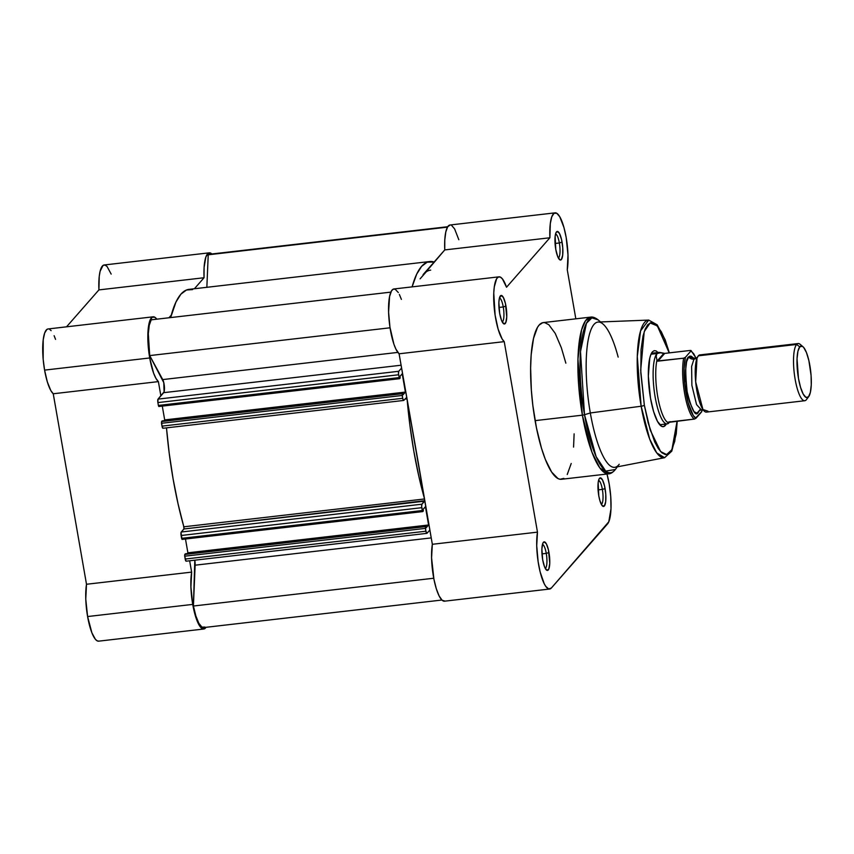 <?xml version="1.0" encoding="UTF-8"?>
<svg xmlns="http://www.w3.org/2000/svg" width="854" height="854" viewBox="0 0 854 854"><rect width="100%" height="100%" fill="white"/><g stroke="black" fill="none" stroke-linecap="round" stroke-linejoin="round"><path stroke-width="1.28" d="M48.208 328.95L46.885 329.441L44.664 333.028L43.212 339.743L43.17 359.342L44.589 370.113L47.333 381.919L50.802 390.513L53.247 393.769L158.385 381.61A33.103 8.359 -96.6 0 1 149.717 357.965L44.589 370.113A33.103 8.359 83.4 0 0 53.247 393.769L86.5 584.264L85.774 599.124L87.599 616.545A33.103 8.359 83.4 0 0 98.648 641.162L203.786 629.014A33.103 8.359 -96.6 0 1 192.726 604.397L87.599 616.545L91.901 632.846L95.434 639.347L97.207 640.863L98.883 641.119M153.165 316.813A33.103 8.359 -96.6 0 1 156.816 319.172L154.777 317.208L152.023 317.293L148.97 323.879L147.838 336.679L149.717 357.965A33.103 8.359 -96.6 0 1 153.165 316.813L48.037 328.961A33.103 8.359 83.4 0 0 44.589 370.113L149.717 357.965L153.581 373.07L155.94 378.365L158.385 381.61L160.872 395.872L158.385 381.61L53.247 393.769L86.5 584.264L191.638 572.116L189.652 560.779L191.638 572.116A33.103 8.359 -96.6 0 0 192.726 604.397L190.912 586.965L191.638 572.116L86.5 584.264A33.103 8.359 83.4 0 0 87.599 616.545L192.726 604.397L195.406 615.947L198.779 624.487L202.345 628.704L204.021 628.971L205.536 627.968A33.103 8.359 -96.6 0 1 203.786 629.014M111.18 274.102L107.017 266.427L104.946 265.039L103.046 265.413L100.11 271.273L99.235 276.45L98.915 289.901L66.527 326.826L98.915 289.901L204.053 277.742L204.106 267.334L205.846 257.054L208.184 253.264L210.084 252.891L212.155 254.278M55.542 339.358L54.122 335.718M51.123 330.647L49.639 329.356M184.026 528.519L183.503 525.541L184.026 528.519M209.273 252.827L104.135 264.986A33.103 8.359 83.4 0 0 98.915 289.901L204.053 277.742L194.402 288.748L204.053 277.742A33.103 8.359 -96.6 0 1 209.273 252.827A33.103 8.359 -96.6 0 1 211.856 253.98M168.953 317.773L171.28 315.115L168.953 317.773M406.696 397.377L403.814 400.355A2.882 0.726 -96.6 0 1 403.664 400.451A2.882 0.726 -96.6 0 1 402.704 398.306L402.213 395.466L161.502 423.296L161.993 426.135L161.577 421.556L402.287 393.726L161.577 421.556L162.111 420.937L161.438 422.741L161.502 423.296L402.213 395.466L402.821 393.118L162.111 420.937L402.821 393.118L403.099 394.708L405.394 392.082L164.694 419.912L163.979 420.723L164.694 419.912L162.281 406.109L164.694 419.912L405.394 392.082L402.213 373.806L399.907 376.433L399.576 378.685L398.594 374.778L157.894 402.597L158.385 405.436L157.894 402.597A2.882 0.726 83.4 0 1 158.033 399.106L157.894 402.597L398.594 374.778A2.882 0.726 -96.6 0 1 398.743 371.287L158.033 399.106L163.69 392.669L401.092 365.224L163.69 392.669A7.195 1.815 83.4 0 0 164.395 386.734A7.195 1.815 83.4 0 0 162.74 379.582L149.706 355.584A31.662 7.996 83.4 0 1 151.211 319.823L390.876 292.121L151.211 319.823L149.269 325.225L148.308 333.754L149.706 355.584L163.787 382.635L164.096 391.847L158.033 399.106L398.743 371.287L401.583 368.053L398.743 371.287L398.466 373.657L399.512 378.664L400.184 378.023L399.907 376.433L402.213 373.806L405.394 392.082L403.099 394.708L402.821 393.118L402.181 393.972L402.704 398.306L403.536 400.419L406.835 397.633M407.219 400.366L409.899 425.207L413.827 451.2L418.77 476.03L424.214 497.711A152.556 38.537 -96.6 0 1 407.219 400.366M424.748 500.284L421.94 504.191L421.652 506.561L422.709 511.578L423.381 510.927L423.104 509.336L425.409 506.71L428.591 524.986L426.295 527.612L426.018 526.021L425.377 526.875L425.9 531.209L427.011 533.27L429.85 530.024L427.011 533.27A2.882 0.726 -96.6 0 1 426.861 533.355A2.882 0.726 -96.6 0 1 425.9 531.209L425.409 528.38L184.699 556.2L186.033 561.153M434.152 262.018L427.203 262.178L421.62 266.341L416.688 274.166L412.098 286.88A152.556 38.537 -96.6 0 1 429.711 261.537A152.556 38.537 -96.6 0 1 434.152 262.018M398.316 292.538L395.167 289.218L393.214 289.175L391.495 290.883L389.573 296.519L388.591 312.169L389.968 327.285L393.907 344.194L395.925 349.158L399.096 353.791L418.236 462.441L432.337 544.286L431.58 557.875L433.928 579.215L436.287 588.694L439.127 595.964L442.126 600.245L444.977 601.067M420.104 278.842L426.274 271.796L423.072 274.646A143.92 36.348 -96.6 0 1 430.704 270.12A143.92 36.348 -96.6 0 0 423.072 274.646L444.753 249.923L420.104 278.842M399.491 378.653L158.865 406.504L158.385 405.436L399.096 377.607L158.385 405.436L158.801 406.493M403.664 400.451L162.954 428.27A2.882 0.726 83.4 0 1 161.993 426.135L402.704 398.306L161.993 426.135L163.114 428.185M424.737 500.7L183.888 528.989L183.856 526.801A152.556 38.537 83.4 0 1 166.487 427.865L169.188 453.036L173.116 479.019L178.059 503.86L183.984 527.43L183.888 528.989L181.027 532.501L181.998 539.397M185.478 539.013L187.891 552.816L187.165 553.627L187.891 552.816L185.478 539.013M422.773 511.589L422.292 510.521L181.582 538.34L181.091 535.501L421.791 507.682L422.292 510.521L181.582 538.34L182.062 539.408L422.773 511.589L423.104 509.336L425.409 506.71L428.591 524.986L426.295 527.612L426.018 526.021L185.307 553.851L184.624 555.644L185.19 559.039L425.9 531.209L185.19 559.039A2.882 0.726 83.4 0 0 186.151 561.185L426.861 533.355M441.902 600.031L203.615 627.583A31.662 7.996 83.4 0 1 193.41 606.02L433.747 578.233L193.41 606.02L195.128 565.188L431.227 537.903L195.128 565.188A7.195 1.815 83.4 0 0 194.808 560.181L193.41 606.02L195.854 615.905L198.833 623.26L201.96 627.135L204.832 627.039M209.604 254.246L208.227 254.802L206.849 287.307L208.227 254.802L447.464 227.143L208.227 254.802A31.662 7.996 83.4 0 1 209.433 254.257L447.72 226.716M192.566 289.591L186.492 289.997L180.909 294.171L175.977 301.996L170.64 317.581A152.556 38.537 83.4 0 1 189.012 289.367L429.711 261.537M162.74 379.582L397.847 352.403L162.74 379.582M428.591 524.986L187.891 552.816L428.591 524.986M185.307 553.851L426.018 526.021L425.484 526.63L184.774 554.459L185.307 553.851M149.706 355.584L390.043 327.797L149.706 355.584M183.856 526.801L424.438 498.982L183.856 526.801M406.963 398.871L404.924 399.106L406.963 398.871M183.888 528.989L424.598 501.17L421.94 504.191L181.229 532.021L183.888 528.989M421.94 504.191L181.229 532.021A2.882 0.726 83.4 0 0 181.091 535.501L421.791 507.682A2.882 0.726 -96.6 0 1 421.94 504.191M182.062 539.408L422.687 511.557M184.699 556.2L425.409 528.38L425.484 526.63L184.774 554.459L184.699 556.2M558.324 257.94A12.095 3.053 83.4 0 0 559.349 242.974L562.071 242.141A14.39 3.64 -96.6 0 1 559.573 259.648A14.39 3.64 -96.6 0 1 555.762 249.325L557.641 256.413L559.946 259.904L561.334 259.584L562.679 255.25L562.754 247.713L561.537 239.504L559.434 233.398L557.16 231.455L555.933 232.854L555.153 236.216L555.762 249.325A14.39 3.64 -96.6 0 1 556.381 232.042A14.39 3.64 -96.6 0 1 562.071 242.141L559.349 242.974A12.095 3.053 -96.6 0 1 558.324 257.94M502.227 321.915A12.095 3.053 83.4 0 0 503.252 306.949L505.963 306.127A14.39 3.64 -96.6 0 1 503.465 323.623A14.39 3.64 -96.6 0 1 499.665 313.311L501.533 320.399L503.839 323.879L505.803 322.598L506.753 316.962L505.44 303.49L503.337 297.384L501.063 295.441L499.376 298.302L498.875 302.465L499.665 313.311A14.39 3.64 -96.6 0 1 500.273 296.028A14.39 3.64 -96.6 0 1 505.963 306.127L503.252 306.949A12.095 3.053 -96.6 0 1 502.227 321.915M601.333 504.362A12.095 3.053 83.4 0 0 602.358 489.406L605.08 488.573A14.39 3.64 -96.6 0 1 602.582 506.08A14.39 3.64 -96.6 0 1 598.771 495.758L599.935 500.786L602.187 505.675L604.344 506.006L605.689 501.682L605.764 494.146L604.547 485.937L602.444 479.831L600.17 477.888L598.942 479.286L598.163 482.649L598.771 495.758A14.39 3.64 -96.6 0 1 599.391 478.475A14.39 3.64 -96.6 0 1 605.08 488.573L602.358 489.406A12.095 3.053 -96.6 0 1 601.333 504.362M545.236 568.348A12.095 3.053 83.4 0 0 546.261 553.381L548.973 552.549A14.39 3.64 -96.6 0 1 546.475 570.056A14.39 3.64 -96.6 0 1 542.674 559.744L544.542 566.832L546.848 570.312L548.812 569.02L549.762 563.394L548.449 549.923L546.346 543.817L544.073 541.863L542.834 543.272L541.884 548.898L542.674 559.744A14.39 3.64 -96.6 0 1 543.283 542.45A14.39 3.64 -96.6 0 1 548.973 552.549L546.261 553.381A12.095 3.053 -96.6 0 1 545.236 568.348M666.376 423.851A38.281 9.672 -96.6 0 1 660.622 425.634A38.281 9.672 -96.6 0 1 650.502 398.188L653.609 411.553L657.505 421.428L661.626 426.306L663.558 426.616L666.301 423.99M600.554 321.958L598.056 319.834C595.174 317.613 592.687 316.706 590.584 317.122L543.315 322.588A78.867 19.92 83.4 0 0 535.095 420.638L582.375 415.172A78.867 19.92 -96.6 0 1 590.584 317.122L585.513 320.741L581.553 329.986L577.955 359.16L582.375 415.172A2.882 0.619 -9.9 0 0 584.51 414.734L580.496 351.549L586.463 323.228L591.886 317.88L598.056 319.834A78.024 19.706 83.4 0 0 584.51 414.734L590.317 412.962A73.113 18.468 -96.6 0 1 603.009 324.04A73.113 18.468 -96.6 0 1 618.157 357.111M644.343 405.212L640.692 370.273L644.215 331.651L650.107 322.961L657.334 325.876L669.216 352.883L664.786 339.348L661.295 331.726L655.915 324.467L652.445 322.684L650.791 322.737L647.738 324.744L645.122 329.206L643.03 335.953L641.044 349.766L640.81 373.145L644.343 405.212A2.882 0.619 170.1 0 1 641.151 406.226A2.882 0.619 -9.9 0 0 644.343 405.212L648.207 423.04L654.719 441.977L658.285 448.531L661.871 452.78L665.341 454.574L668.565 453.826L671.415 450.57L674.756 441.294L677.094 421.075L671.917 449.663L666.622 454.584L660.601 451.552L650.268 430.16L644.343 405.212M619.214 464.266A73.113 18.468 -96.6 0 1 590.317 412.962L641.151 406.226L590.317 412.962A73.113 18.468 83.4 0 1 598.28 322.043L648.709 320.079L640.585 330.861L637.287 356.524L641.151 406.226A69.281 17.496 -96.6 0 1 648.709 320.079L657.174 324.808L665.149 339.753L669.344 352.862M549.624 589.036A33.103 8.359 -96.6 0 1 539.397 568.679A33.103 8.359 -96.6 0 1 537.476 532.138L432.337 544.286L399.096 353.791L504.234 341.632A33.103 8.359 -96.6 0 1 494.071 306.18A33.103 8.359 -96.6 0 1 499.014 276.835L393.875 288.983A33.103 8.359 83.4 0 0 388.933 318.328A33.103 8.359 83.4 0 0 399.096 353.791L504.234 341.632L537.476 532.138L432.337 544.286A33.103 8.359 83.4 0 0 434.27 580.837A33.103 8.359 83.4 0 0 444.486 601.184L549.624 589.036A33.103 8.359 -96.6 0 0 551.385 587.99L608.795 521.783L610.984 508.835L610.749 496.708L609.18 483.898A33.103 8.359 -96.6 0 0 606.981 474.023L609.18 483.898A33.103 8.359 -96.6 0 1 607.482 524.004L551.385 587.99L548.727 588.95L545.759 586.367L544.265 583.816L540.166 572.02L538.148 561.815L536.718 545.717L537.476 532.138L504.234 341.632L502.109 338.942L498.106 329.089L495.106 315.126L493.761 293.05L494.274 286.965L496.633 278.735L498.352 277.016L500.305 277.059L502.398 278.852L506.529 287.232L549.891 237.764L550.307 223.545L551.759 216.863L553.99 213.308L556.755 213.254L559.744 216.724L563.971 227.58L566.17 237.465A33.103 8.359 -96.6 0 1 567.269 269.747L575.831 318.83L567.269 269.747L567.985 254.887L566.17 237.465A33.103 8.359 -96.6 0 0 555.121 212.849L449.983 225.008A33.103 8.359 83.4 0 0 444.753 249.923L549.891 237.764A33.103 8.359 -96.6 0 1 555.121 212.849M498.96 307.451L503.252 306.949L498.96 307.451M541.97 553.883L546.261 553.381L541.97 553.883M598.067 489.897L602.358 489.406L598.067 489.897M555.057 243.465L559.349 242.974L555.057 243.465M660.815 424.63A35.985 9.084 -96.6 0 1 659.437 424.395M565.85 363.163L561.366 347.802L555.217 333.37L548.834 324.744L544.713 322.62L542.749 322.684L539.13 325.075L537.497 327.37L533.526 338.387L531.177 354.794L530.622 368.042L531.348 390.107L532.843 405.458L536.483 427.982L541.479 448.169L545.364 459.473L551.652 472.081L557.993 478.571L560.032 479.265L563.853 478.379M567.237 474.514L571.209 463.498M573.568 447.09L574.123 433.843M401.391 299.38L399.362 294.459M458.833 239.739L454.606 228.872L451.617 225.413M450.186 224.986L447.656 226.822L445.788 232.01L444.785 239.995L444.753 249.923L549.891 237.764L506.529 287.232A33.103 8.359 -96.6 0 0 499.014 276.835M617.303 466.85L615.36 469.486C613.055 472.305 610.834 473.756 608.699 473.831L561.43 479.286A78.867 19.92 83.4 0 1 535.095 420.638L582.375 415.172L591.95 452.204L599.818 467.917L608.699 473.831A78.867 19.92 -96.6 0 1 582.375 415.172A2.882 0.619 170.1 0 0 584.51 414.734A78.024 19.706 83.4 0 0 615.36 469.486L605.71 471.12L596.113 456.634L584.51 414.734L590.317 412.962A73.113 18.468 83.4 0 0 615.072 467.277L664.615 457.691A69.281 17.496 -96.6 0 1 641.151 406.226L649.702 439.105L656.737 452.898L664.615 457.691L671.767 451.168L676.24 433.907L677.222 421.065M658.21 352.691L656.16 350.941L654.228 350.642L652.467 351.805L650.951 354.378L649.745 358.264L648.346 376.123L650.502 398.188A38.281 9.672 -96.6 0 1 652.136 352.2L652.136 352.2M654.666 353.812A35.985 9.084 83.4 0 0 651.26 353.684A35.985 9.084 -96.6 0 1 652.541 353.14M555.559 233.985A12.095 3.053 -96.6 0 1 559.349 242.974A12.095 3.053 83.4 0 0 555.559 233.985M598.569 480.418A12.095 3.053 -96.6 0 1 602.358 489.406A12.095 3.053 83.4 0 0 598.569 480.418M542.471 544.404A12.095 3.053 -96.6 0 1 546.261 553.381A12.095 3.053 83.4 0 0 542.471 544.404M499.462 297.971A12.095 3.053 -96.6 0 1 503.252 306.949A12.095 3.053 83.4 0 0 499.462 297.971M701.55 355.445L698.326 355.819L696.992 358.242L695.679 381.855L702.927 409.514L707.987 411.201M697.323 357.442A5.85 5.519 41.2 0 1 693.971 359.15L695.337 358.338L693.971 359.15A5.85 5.519 -138.8 0 0 697.323 357.442M699.639 409.899L699.212 410.806L701.294 409.803L696.565 404.604L691.889 385.4L691.612 366.473L693.971 359.15L691.612 366.473L691.889 385.4L696.565 404.604L701.294 409.803L703.547 410.304L702.927 409.514M798.148 343.554L699.853 354.912A28.78 7.27 83.4 0 0 698.326 355.819L796.622 344.461A28.78 7.27 -96.6 0 1 798.148 343.554A28.78 7.27 -96.6 0 1 801.618 346.041M806.763 399.192A28.78 7.27 -96.6 0 1 806.283 399.832A28.78 7.27 83.4 0 0 806.528 399.533L808.727 396.555A25.983 6.565 -96.6 0 1 808.503 396.832L806.283 399.832L808.503 396.832L805.995 397.409L803.208 394.1L800.561 387.396L798.458 378.322L797.038 358.755L797.935 351.229L799.782 346.841A25.983 6.565 -96.6 0 1 802.963 346.724A25.983 6.565 -96.6 0 1 810.67 371.084A25.983 6.565 -96.6 0 1 808.727 396.555M802.963 346.724L800.145 344.322A28.78 7.27 83.4 0 0 796.622 344.461L799.782 346.841L802.29 346.265L803.678 347.45L806.454 352.553L808.877 360.601L811.076 375.408L811.257 384.919L810.35 392.445L808.503 396.832A25.983 6.565 -96.6 0 1 798.458 378.322A25.983 6.565 -96.6 0 1 799.782 346.841L796.622 344.461A28.78 7.27 83.4 0 0 795.149 379.336A28.78 7.27 83.4 0 0 806.283 399.832A28.78 7.27 -96.6 0 1 804.756 400.739A28.78 7.27 -96.6 0 1 794.647 376.187A28.78 7.27 -96.6 0 1 796.622 344.461L698.326 355.819A28.78 7.27 83.4 0 0 696.352 387.545A28.78 7.27 83.4 0 0 706.461 412.108L804.756 400.739M699.309 410.699L698.305 412.322A5.85 5.519 41.2 0 1 699.266 410.742A5.85 5.519 -138.8 0 0 698.305 412.322C695.604 417.296 691.889 410.454 687.171 391.815C684.897 370.39 685.388 358.765 688.644 356.94A5.85 5.519 -138.8 0 0 693.971 359.15A5.85 5.519 41.2 0 1 688.644 356.94L686.595 361.797L685.602 370.134L685.805 380.671L687.171 391.815L689.498 401.871L693.992 411.649L696.981 413.187L699.447 410.379M669.995 421.609L668.394 423.435L667.807 422.484A35.26 8.903 -96.6 0 1 657.729 396.672A35.26 8.903 -96.6 0 1 656.95 360.271L656.182 356.161L657.004 353.535L660.943 352.659L659.598 352.424A35.985 9.084 83.4 0 0 657.004 353.535L656.182 356.161L657.132 361.028L663.804 353.428L659.352 352.542L651.015 354.229L657.004 353.535A35.985 9.084 -96.6 0 1 658.914 352.403A35.985 9.084 -96.6 0 1 660.067 352.553M702.009 409.792L701.572 411.916L696.01 418.257L693.245 415.524L688.014 402.394L684.652 383.158L684.097 368.693L685.378 357.346L690.939 351.005L693.704 353.737L696.042 358.189M693.202 357.911L691.42 356.299L689.968 356.075L688.644 356.94L693.202 357.911M669.76 421.929L667.956 423.605L667.817 422.228L668.554 422.068L694.686 419.015L701.742 411.532M657.132 361.028L657.922 361.146L664.722 353.396L663.804 353.428L657.132 361.028L656.95 360.271A35.26 8.903 83.4 0 0 657.729 396.672A35.26 8.903 83.4 0 0 667.807 422.484L694.291 419.09A35.26 8.903 -96.6 0 1 684.652 393.566A35.26 8.903 -96.6 0 1 683.659 358.178L685.378 357.346L690.939 351.005L690.448 350.428L664.722 353.396L657.922 361.146L683.659 358.178L657.132 361.028M660.943 352.659L664.722 353.396L690.448 350.428L690.939 351.005M668.052 423.605A35.985 9.084 -96.6 0 1 667.177 423.894A35.985 9.084 -96.6 0 1 654.538 393.192A35.985 9.084 -96.6 0 1 657.004 353.535A35.985 9.084 83.4 0 0 654.73 394.516A35.985 9.084 83.4 0 0 667.839 423.712L667.956 423.605M685.378 357.346L683.659 358.178A35.26 8.903 83.4 0 0 684.652 393.566A35.26 8.903 83.4 0 0 694.291 419.09L696.01 418.257A34.107 8.615 -96.6 0 1 686.008 393.15A34.107 8.615 -96.6 0 1 685.378 357.346M158.865 406.504L399.576 378.685M697.387 357.378L695.337 358.338L693.096 357.837L693.715 358.627M696.992 358.242L697.419 357.335M658.914 352.403L651.474 353.268M667.177 423.894L659.747 424.748M701.742 411.628L702.084 409.792M696.117 358.157L691.025 350.492"/></g></svg>
